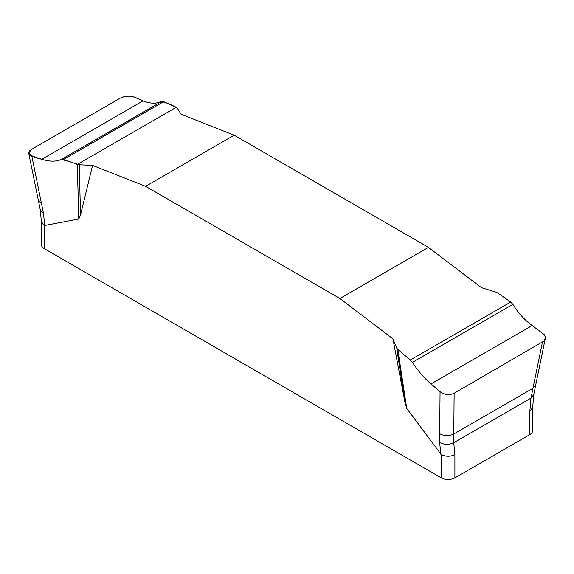 <?xml version="1.0" encoding="UTF-8"?>
<svg xmlns="http://www.w3.org/2000/svg" width="574" height="574" viewBox="0 0 574 574"><rect width="100%" height="100%" fill="white"/><g stroke="black" fill="none" stroke-linecap="round" stroke-linejoin="round"><path stroke-width="0.86" d="M510.716 302.032L512.891 304.378C518.265 313.067 524.693 320.113 532.184 325.523L544.195 334.606L545.207 336.766L545.25 338.667L544.059 340.97L454.134 393.255L453.776 434.009C448.94 436.247 444.247 436.154 439.691 433.722L440.057 391.69L430.995 383.941C424.229 378.115 418.044 370.926 412.441 362.373L410.36 359.97L510.716 302.032L496.754 292.36L481.486 287.696L428.441 247.372L234.163 135.206L181.119 114.283L177.294 108.142L176.24 107.309L77.289 164.437C71.664 162.155 66.283 160.533 61.153 159.558C55.778 161.782 49.35 161.689 41.859 159.278C35.444 157.965 31.061 155.877 28.714 153L31.62 149.319L119.909 98.341C129.215 93.332 137.387 98.384 143.048 100.859C149.814 103.679 155.999 103.916 161.595 101.562C166.367 102.753 171.246 104.669 176.24 107.309L163.683 101.67L63.327 159.615L61.153 159.558C55.771 161.775 49.342 161.681 41.859 159.278L31.814 155.992L43.552 213.729L44.686 225.482L44.212 225.388L44.212 248.621L441.27 477.855A9.636 5.561 0 0 0 454.895 477.855L529.831 434.597A9.636 5.561 0 0 0 532.65 430.658L532.65 407.569M92.558 165.412L79.198 164.774L80.554 214.913L92.558 165.412L145.602 186.335L339.88 298.502L392.925 338.825L404.921 402.187L396.749 348.109L392.925 338.825M80.554 214.913L78.767 219.038L44.686 225.482M441.27 477.855L441.27 454.63L406.708 408.372L404.921 402.187M339.88 298.502L428.441 247.372M234.163 135.206L145.602 186.335M410.36 359.97L397.804 349.48L406.708 408.372M397.804 349.48L396.749 348.109M439.691 433.722L439.662 442.418C444.211 444.85 448.911 444.95 453.747 442.705L454.895 454.63L454.895 477.855M545.3 338.409L535.7 385.025L532.945 388.297L542.423 342.276M454.134 393.255C449.327 395.421 444.635 394.898 440.057 391.69M529.831 434.597L529.831 411.364L530.979 398.112L532.945 388.297L453.776 434.009L453.747 442.705L530.979 398.112L533.791 394.46L535.7 385.025M79.198 164.774L63.327 159.615M78.767 219.038L77.289 164.437M31.814 155.992L29.848 154.994L28.75 153.351L28.865 152.11L29.977 150.517L31.62 149.319L119.909 98.341C124.716 95.994 129.408 95.549 133.986 96.999L143.048 100.859C149.814 103.679 155.992 103.908 161.595 101.562L163.683 101.67M529.831 411.364L532.65 407.461M441.27 454.63C445.883 456.753 450.425 456.753 454.895 454.63M41.393 221.614L41.393 244.689A9.636 5.561 0 0 0 44.212 248.621M43.552 213.729L40.259 209.84L41.407 221.765L44.212 225.388M440.796 454.17L439.662 442.418M41.586 203.878L38.343 200.333L28.7 153.1M161.595 101.562L61.153 159.558M143.048 100.859L41.859 159.278M412.441 362.373L512.891 304.378M430.995 383.941L532.184 325.523M40.259 209.84L38.343 200.333M532.643 407.705L533.791 394.46"/></g></svg>
